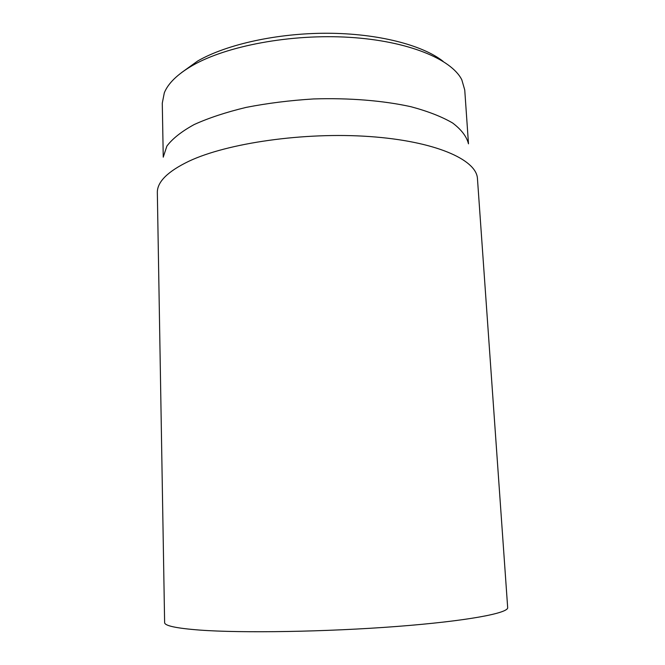 <?xml version="1.0" encoding="UTF-8"?>
<svg xmlns="http://www.w3.org/2000/svg" width="665" height="665" viewBox="0 0 665 665"><rect width="100%" height="100%" fill="white"/><g stroke="black" fill="none" stroke-linecap="round" stroke-linejoin="round"><path stroke-width="1" d="M199.3 630.046C241.503 633.221 326.307 631.883 396.548 626.48C466.938 621.102 508.8 613.13 507.669 607.569L477.42 178.154C475.957 159.409 434.819 141.096 369.516 136.541C304.346 131.911 227.322 143.033 188.835 161.263C167.962 171.337 157.464 181.628 157.331 192.127L164.621 622.548C164.513 625.74 176.075 628.242 199.3 630.046M443.056 61.305C422.45 45.054 378.136 33.483 327.787 33.25C277.455 33.042 226.549 44.372 197.738 60.972L181.379 72.726M163.249 157.164L162.277 103.183L164.313 92.809C168.154 83.308 177.48 74.247 192.301 65.611C226.241 45.943 290.879 33.699 349.441 37.331C408.086 40.922 451.543 59.135 461.818 79.817L464.744 89.975L468.484 143.84M163.274 157.015L166.898 146.067C172.501 138.636 181.587 131.471 194.163 124.555C208.669 117.963 225.992 112.244 246.117 107.397C267.488 103.225 289.982 100.407 313.614 98.944C349.108 97.805 383.107 100.59 410.829 106.691C427.994 111.288 441.942 116.741 452.682 123.033C461.385 129.65 466.639 136.533 468.443 143.69"/></g></svg>
